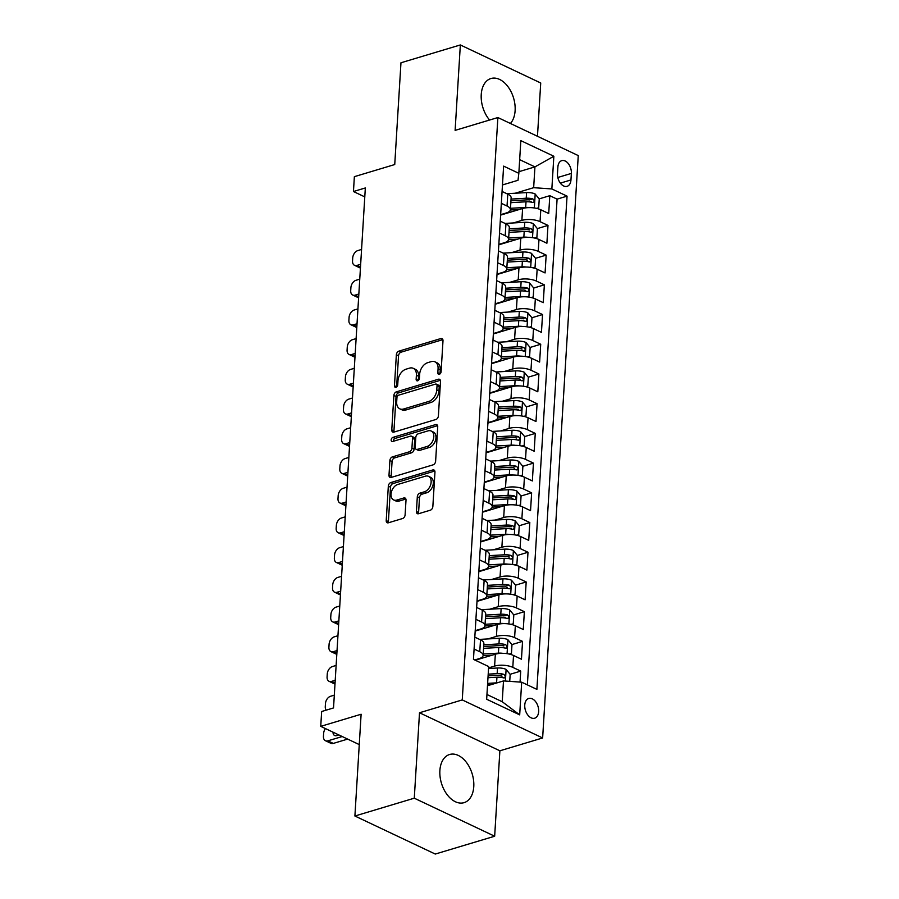 <?xml version="1.0" encoding="UTF-8"?>
<svg xmlns="http://www.w3.org/2000/svg" width="899" height="899" viewBox="0 0 899 899"><rect width="100%" height="100%" fill="white"/><g stroke="black" fill="none" stroke-linecap="round" stroke-linejoin="round"><path stroke-width="1.35" d="M439.341 374.287A2.214 1.472 -64.7 0 0 441.094 371.759L442.993 340.777A3.169 2.113 -64.7 0 0 442.016 338.608A3.169 2.113 -64.7 0 0 440.836 338.552L398.875 351.149A3.169 2.113 -64.7 0 0 396.358 354.768L394.47 385.761A2.214 1.472 -64.7 0 0 395.155 387.267A2.214 1.472 -64.7 0 0 395.976 387.312A2.214 1.472 -64.7 0 0 397.729 384.783L397.976 380.771A10.125 6.754 -64.7 0 1 406.011 369.197L409.506 368.141A10.125 6.754 -64.7 0 1 413.27 368.32A10.125 6.754 -64.7 0 1 416.394 375.243L416.147 379.254A2.214 1.472 -64.7 0 0 416.833 380.76A2.214 1.472 -64.7 0 0 417.653 380.805A2.214 1.472 -64.7 0 0 419.417 378.265L419.653 374.265A10.125 6.754 -64.7 0 1 427.688 362.69L431.183 361.634A10.125 6.754 -64.7 0 1 434.947 361.814A10.125 6.754 -64.7 0 1 438.071 368.736L437.835 372.737A2.214 1.472 -64.7 0 0 438.521 374.254A2.214 1.472 -64.7 0 0 439.341 374.287M473.773 786.603A25.15 16.07 73.3 0 0 449.601 754.497A25.15 16.07 73.3 0 0 439.881 770.555A25.15 16.07 73.3 0 0 464.064 802.661A25.15 16.07 73.3 0 0 473.773 786.603M510.407 123.466A25.15 16.07 73.3 0 0 515.116 110.622A25.15 16.07 73.3 0 0 490.944 78.516A25.15 16.07 73.3 0 0 481.235 94.575A25.15 16.07 73.3 0 0 489.573 120.039M538.658 711.626A10.316 6.596 73.3 0 0 528.747 698.456A10.316 6.596 73.3 0 0 524.758 705.041A10.316 6.596 73.3 0 0 534.669 718.211A10.316 6.596 73.3 0 0 538.658 711.626M416.417 511.509A3.169 2.113 -64.7 0 0 417.394 513.677A3.169 2.113 -64.7 0 0 418.563 513.734L430.34 510.194A3.169 2.113 -64.7 0 0 432.846 506.575L434.959 472.166A3.169 2.113 -64.7 0 0 433.981 470.008A3.169 2.113 -64.7 0 0 432.801 469.952L390.84 482.549A3.169 2.113 -64.7 0 0 388.323 486.157L386.222 520.577A3.169 2.113 -64.7 0 0 387.199 522.735A3.169 2.113 -64.7 0 0 388.379 522.791L402.595 518.521A3.169 2.113 -64.7 0 0 405.101 514.913L406.011 500.181A3.169 2.113 -64.7 0 0 405.033 498.024A3.169 2.113 -64.7 0 0 403.853 497.967L396.796 500.08A8.462 5.641 -64.7 0 1 393.661 499.934A8.462 5.641 -64.7 0 1 391.391 492A8.462 5.641 -64.7 0 1 397.751 484.471L425.384 476.178A8.462 5.641 -64.7 0 1 428.531 476.335A8.462 5.641 -64.7 0 1 430.79 484.269A8.462 5.641 -64.7 0 1 424.429 491.787L419.822 493.169A3.169 2.113 -64.7 0 0 417.316 496.787L416.417 511.509L418.586 512.542A3.169 2.113 -64.7 0 0 418.72 513.689M537.467 136.277L540.726 82.989L460.344 44.95L400.965 62.773L394.74 164.539L354.363 176.665L353.453 191.521L365.331 187.958L333.529 707.94L321.651 711.502L320.741 726.358L359.263 744.597M414.282 798.188L494.664 836.227L499.878 750.8L419.507 712.761L414.282 798.188L354.903 816.011L361.117 714.244L320.741 726.358M419.507 712.761L462.255 699.928L497.877 117.544L578.259 155.583L542.636 737.967L462.255 699.928M460.344 44.95L455.119 130.377L497.877 117.544M435.891 419.496A3.169 2.113 -64.7 0 0 438.397 415.877L440.499 381.457A3.169 2.113 -64.7 0 0 439.521 379.299A3.169 2.113 -64.7 0 0 438.352 379.243L396.38 391.84A3.169 2.113 -64.7 0 0 393.874 395.459L391.773 429.868A3.169 2.113 -64.7 0 0 392.751 432.037A3.169 2.113 -64.7 0 0 393.919 432.093L435.891 419.496M437.723 426.811L435.622 461.232A3.169 2.113 -64.7 0 1 433.116 464.839L391.144 477.436A3.169 2.113 -64.7 0 1 389.975 477.38A3.169 2.113 -64.7 0 1 388.997 475.223L389.896 460.49A3.169 2.113 -64.7 0 1 392.402 456.883L409.427 451.77A3.169 2.113 -64.7 0 0 411.933 448.151L412.529 438.386A3.169 2.113 -64.7 0 0 411.551 436.217A3.169 2.113 -64.7 0 0 410.382 436.161L392.661 441.488A2.214 1.472 -64.7 0 1 391.84 441.443A2.214 1.472 -64.7 0 1 391.245 439.375A2.214 1.472 -64.7 0 1 392.908 437.397L435.577 424.598A3.169 2.113 -64.7 0 1 436.745 424.654A3.169 2.113 -64.7 0 1 437.723 426.811M494.664 836.227L435.273 854.05L354.903 816.011M520.06 682.083L520.723 671.104L510.104 674.295M500.181 677.273L501.99 676.733M488.584 667.901L494.607 666.092A12.901 4.956 3.5 0 1 512.801 667.361L513.52 655.472L521.454 659.225L522.544 641.392L511.924 644.583M502.002 647.561L503.811 647.022M487.932 638.931L496.428 636.38A12.901 4.956 3.5 0 1 514.61 637.638L515.341 625.76L523.274 629.514L524.364 611.68L513.745 614.871M503.811 617.849L505.631 617.31M489.753 609.219L498.237 606.668A12.901 4.956 3.5 0 1 516.431 607.926L517.161 596.048L525.095 599.802L526.185 581.968L515.554 585.159M505.631 588.137L507.441 587.586M491.573 579.507L500.058 576.956A12.901 4.956 3.5 0 1 518.251 578.214L518.981 566.325L526.904 570.078L527.994 552.256L517.375 555.447M507.452 558.425L509.261 557.874M493.382 549.795L501.878 547.244A12.901 4.956 3.5 0 1 520.072 548.502L520.791 536.613L528.724 540.366L529.814 522.544L519.195 525.735M509.261 528.713L511.082 528.163M495.203 520.083L503.698 517.532A12.901 4.956 3.5 0 1 521.881 518.79L522.611 506.901L530.545 510.654L531.635 492.832L521.004 496.012M511.082 499.001L512.902 498.451M497.023 490.36L505.508 487.82A12.901 4.956 3.5 0 1 523.701 489.078L524.432 477.189L532.354 480.943L533.444 463.12L522.825 466.3M512.902 469.278L514.711 468.739M498.833 460.648L507.328 458.097A12.901 4.956 3.5 0 1 525.522 459.367L526.252 447.477L534.175 451.231L535.265 433.397L524.645 436.588M514.722 439.566L516.532 439.027M500.653 430.936L509.149 428.385A12.901 4.956 3.5 0 1 527.342 429.643L528.061 417.765L535.995 421.519L537.085 403.685L526.466 406.876M516.532 409.854L518.352 409.315M502.474 401.224L510.969 398.673A12.901 4.956 3.5 0 1 529.151 399.931L529.882 388.053L537.816 391.807L538.906 373.973L528.275 377.164M518.352 380.142L520.161 379.603M504.294 371.512L512.778 368.961A12.901 4.956 3.5 0 1 530.972 370.219L531.702 358.341L539.625 362.083L540.715 344.261L530.095 347.452M520.173 350.43L521.982 349.88M506.103 341.8L514.599 339.249A12.901 4.956 3.5 0 1 532.792 340.507L533.512 328.618L541.445 332.372L542.535 314.549L531.916 317.74M521.982 320.718L523.802 320.168M507.924 312.088L516.419 309.537A12.901 4.956 3.5 0 1 534.602 310.796L535.332 298.906L543.266 302.66L544.356 284.837L533.725 288.017M523.802 291.006L525.623 290.456M509.744 282.365L518.229 279.825A12.901 4.956 3.5 0 1 536.422 281.084L537.153 269.194L545.075 272.948L546.165 255.125L535.546 258.305M525.623 261.283L527.432 260.744M511.553 252.653L520.049 250.102A12.901 4.956 3.5 0 1 538.243 251.372L538.973 239.482L546.895 243.236L547.985 225.402L540.063 221.66A12.901 4.956 -176.5 0 0 521.87 220.39L513.374 222.941M527.443 231.571L529.253 231.032M537.366 228.593L547.985 225.402M513.52 655.472A12.901 4.956 -176.5 0 0 495.338 654.214L475.279 660.226M515.341 625.76A12.901 4.956 -176.5 0 0 497.147 624.502L475.189 631.087M517.161 596.048A12.901 4.956 -176.5 0 0 498.967 594.778L476.998 601.375M518.981 566.325A12.901 4.956 -176.5 0 0 500.788 565.066L478.819 571.663M520.791 536.613A12.901 4.956 -176.5 0 0 502.608 535.355L480.639 541.951M522.611 506.901A12.901 4.956 -176.5 0 0 504.418 505.643L482.46 512.239M524.432 477.189A12.901 4.956 -176.5 0 0 506.238 475.931L484.269 482.527M526.252 447.477A12.901 4.956 -176.5 0 0 508.059 446.219L486.089 452.815M528.061 417.765A12.901 4.956 -176.5 0 0 509.868 416.507L487.91 423.092M529.882 388.053A12.901 4.956 -176.5 0 0 511.688 386.784L489.719 393.38M531.702 358.341A12.901 4.956 -176.5 0 0 513.509 357.072L491.539 363.668M533.512 328.618A12.901 4.956 -176.5 0 0 515.329 327.36L493.36 333.956M535.332 298.906A12.901 4.956 -176.5 0 0 517.139 297.648L495.18 304.244M537.153 269.194A12.901 4.956 -176.5 0 0 518.959 267.936L496.99 274.532M538.973 239.482A12.901 4.956 -176.5 0 0 520.779 238.224L498.81 244.82M557.886 167.034L557.481 173.574A9.99 6.383 73.3 0 0 567.089 186.329A9.99 6.383 73.3 0 0 570.955 179.946L571.359 173.417A9.99 6.383 73.3 0 0 561.751 160.651A9.99 6.383 73.3 0 0 557.886 167.034M486.955 694.5L502.226 701.726L503.496 680.925L521.678 682.195L536.894 689.387L567.055 196.139L551.851 188.947L533.658 187.689L515.194 193.229M521.678 682.195L519.689 714.874L486.662 699.242L488.663 666.564L473.458 659.372L503.62 166.124L518.835 173.316L520.824 140.637L553.851 156.257L551.851 188.947M474.728 659.967L478.965 658.697A12.901 4.956 3.5 0 0 483.145 655.371L483.876 643.482A12.901 4.956 -176.5 0 0 480.504 639.841L474.818 637.155M475.211 630.649L480.785 628.985A12.901 4.956 3.5 0 0 484.966 625.659L485.696 613.77A12.901 4.956 -176.5 0 0 482.325 610.129L476.627 607.443M477.032 600.937L482.606 599.262A12.901 4.956 3.5 0 0 486.786 595.936L487.505 584.058A12.901 4.956 -176.5 0 0 484.134 580.417L478.448 577.72M478.852 571.225L484.415 569.55A12.901 4.956 3.5 0 0 488.595 566.224L489.326 554.346A12.901 4.956 -176.5 0 0 485.954 550.705L480.268 548.008M480.662 541.513L486.235 539.838A12.901 4.956 3.5 0 0 490.416 536.512L491.146 524.634A12.901 4.956 -176.5 0 0 487.775 520.993L482.089 518.296M482.482 511.801L488.056 510.126A12.901 4.956 3.5 0 0 492.236 506.8L492.967 494.911A12.901 4.956 -176.5 0 0 489.595 491.281L483.898 488.584M484.303 482.089L489.865 480.414A12.901 4.956 3.5 0 0 494.057 477.088L494.776 465.199A12.901 4.956 -176.5 0 0 491.405 461.558L485.718 458.872M486.112 452.377L491.686 450.702A12.901 4.956 3.5 0 0 495.866 447.376L496.596 435.487A12.901 4.956 -176.5 0 0 493.225 431.846L487.539 429.16M487.932 422.654L493.506 420.99A12.901 4.956 3.5 0 0 497.686 417.664L498.417 405.775A12.901 4.956 -176.5 0 0 495.046 402.134L489.348 399.448M489.753 392.942L495.327 391.267A12.901 4.956 3.5 0 0 499.507 387.952L500.226 376.063A12.901 4.956 -176.5 0 0 496.855 372.422L491.169 369.725M491.573 363.23L497.136 361.555A12.901 4.956 3.5 0 0 501.327 358.229L502.047 346.351A12.901 4.956 -176.5 0 0 498.675 342.71L492.989 340.013M493.382 333.518L498.956 331.843A12.901 4.956 3.5 0 0 503.137 328.517L503.867 316.639A12.901 4.956 -176.5 0 0 500.496 312.998L494.81 310.301M495.203 303.806L500.777 302.131A12.901 4.956 3.5 0 0 504.957 298.805L505.688 286.916A12.901 4.956 -176.5 0 0 502.316 283.286L496.619 280.589M497.023 274.094L502.597 272.419A12.901 4.956 3.5 0 0 506.778 269.093L507.497 257.204A12.901 4.956 -176.5 0 0 504.125 253.574L498.439 250.877M498.833 244.382L504.406 242.708A12.901 4.956 3.5 0 0 508.587 239.381L509.317 227.492A12.901 4.956 -176.5 0 0 505.946 223.851L500.26 221.165M527.376 684.881L557.088 199.14L549.806 195.69L548.716 213.524L540.782 209.77A12.901 4.956 -176.5 0 0 522.6 208.512L500.631 215.097M500.653 214.659L506.227 212.996A12.901 4.956 -176.5 0 0 510.407 209.669A12.901 4.956 -176.5 0 0 507.036 206.028L501.35 203.331M510.407 209.669L511.138 197.78A12.901 4.956 -176.5 0 0 507.766 194.139L502.08 191.453M474.088 649.033L479.774 651.73A12.901 4.956 3.5 0 1 483.145 655.371M475.908 619.321L481.594 622.018A12.901 4.956 3.5 0 1 484.966 625.659M477.717 589.609L483.415 592.306A12.901 4.956 3.5 0 1 486.786 595.936M479.538 559.897L485.224 562.594A12.901 4.956 3.5 0 1 488.595 566.224M481.358 530.185L487.044 532.871A12.901 4.956 3.5 0 1 490.416 536.512M483.179 500.473L488.865 503.159A12.901 4.956 3.5 0 1 492.236 506.8M484.988 470.75L490.685 473.447A12.901 4.956 3.5 0 1 494.057 477.088M486.808 441.038L492.495 443.735A12.901 4.956 3.5 0 1 495.866 447.376M488.629 411.326L494.315 414.023A12.901 4.956 3.5 0 1 497.686 417.664M490.438 381.614L496.136 384.311A12.901 4.956 3.5 0 1 499.507 387.952M492.259 351.902L497.956 354.599A12.901 4.956 3.5 0 1 501.327 358.229M494.079 322.19L499.765 324.876A12.901 4.956 3.5 0 1 503.137 328.517M495.9 292.478L501.586 295.164A12.901 4.956 3.5 0 1 504.957 298.805M497.709 262.766L503.406 265.452A12.901 4.956 3.5 0 1 506.778 269.093M499.529 233.043L505.216 235.74A12.901 4.956 3.5 0 1 508.587 239.381M538.243 251.372L546.165 255.125M536.422 281.084L544.356 284.837M534.602 310.796L542.535 314.549M532.792 340.507L540.715 344.261M530.972 370.219L538.906 373.973M529.151 399.931L537.085 403.685M527.342 429.643L535.265 433.397M525.522 459.367L533.444 463.12M523.701 489.078L531.635 492.832M521.881 518.79L529.814 522.544M520.072 548.502L527.994 552.256M518.251 578.214L526.185 581.968M516.431 607.926L524.364 611.68M514.61 637.638L522.544 641.392M512.801 667.361L520.723 671.104M503.496 680.925L487.494 685.735M533.658 187.689L534.939 166.888L519.667 159.662M518.925 171.687L534.939 166.888L553.851 156.257M502.474 184.947L518.015 180.283L518.835 173.316M499.878 750.8L542.636 737.967M353.453 191.521L364.78 196.881M529.253 201.859L531.073 201.32M539.186 198.881L549.806 195.69M557.088 199.14L567.055 196.139M519.689 714.874L502.226 701.726M440.004 373.928A2.214 1.472 -64.7 0 1 440.004 373.77L440.252 369.759A10.125 6.754 -64.7 0 0 437.116 362.848L434.947 361.814M413.27 368.32L415.439 369.354A10.125 6.754 -64.7 0 1 418.563 376.265L418.316 380.277A2.214 1.472 -64.7 0 0 418.316 380.434M442.859 339.631L401.044 352.183A3.169 2.113 -64.7 0 0 398.538 355.802L396.639 386.784A2.214 1.472 -64.7 0 0 396.639 386.941M440.364 380.322L398.56 392.863A3.169 2.113 -64.7 0 0 396.043 396.481L393.942 430.902A3.169 2.113 -64.7 0 0 394.077 432.037M437.038 385.649A2.214 1.472 -64.7 0 0 436.352 384.131A2.214 1.472 -64.7 0 0 435.532 384.098L398.695 395.155A2.214 1.472 -64.7 0 0 396.942 397.684L396.684 401.909A10.125 6.754 -64.7 0 0 399.808 408.831A10.125 6.754 -64.7 0 0 403.572 409.011L428.756 401.448A10.125 6.754 -64.7 0 0 436.779 389.874L437.038 385.649L439.218 386.671A2.214 1.472 -64.7 0 0 438.532 385.165L436.352 384.131M399.808 408.831L401.988 409.854A10.125 6.754 -64.7 0 0 405.741 410.034L403.572 409.011M439.218 386.671L438.959 390.908A10.125 6.754 -64.7 0 1 430.924 402.471L405.741 410.034M411.551 436.217L413.731 437.251A3.169 2.113 -64.7 0 1 414.709 439.409L414.102 449.185A3.169 2.113 -64.7 0 1 411.596 452.793L394.582 457.906A3.169 2.113 -64.7 0 0 392.065 461.524L391.166 476.256A3.169 2.113 -64.7 0 0 391.301 477.391M437.599 425.665L395.077 438.431A2.214 1.472 -64.7 0 0 393.324 441.285M427.081 446.466A8.462 5.641 -64.7 0 0 433.442 438.948A8.462 5.641 -64.7 0 0 431.183 431.014A8.462 5.641 -64.7 0 0 428.036 430.868L418.305 433.79A3.169 2.113 -64.7 0 0 415.799 437.408L415.203 447.174A3.169 2.113 -64.7 0 0 416.181 449.331A3.169 2.113 -64.7 0 0 417.35 449.388L427.081 446.466L429.261 447.5A8.462 5.641 -64.7 0 0 435.622 439.971A8.462 5.641 -64.7 0 0 433.352 432.048L431.183 431.014M416.181 449.331L418.35 450.365A3.169 2.113 -64.7 0 0 419.53 450.421L417.35 449.388M429.261 447.5L419.53 450.421M428.531 476.335L430.7 477.358A8.462 5.641 -64.7 0 1 432.958 485.291A8.462 5.641 -64.7 0 1 426.598 492.809L421.991 494.192A3.169 2.113 -64.7 0 0 419.485 497.81L418.586 512.542M393.661 499.934L395.83 500.957A8.462 5.641 -64.7 0 0 398.976 501.103L396.796 500.08M405.876 499.035L398.976 501.103M434.824 471.02L393.009 483.572A3.169 2.113 -64.7 0 0 390.503 487.191L388.39 521.6A3.169 2.113 -64.7 0 0 388.525 522.746M536.388 208.332L538.692 207.871L539.243 198.96L535.074 193.926A8.54 3.281 -176.5 0 0 526.578 192.588L506.834 193.701M360.656 264.306L356.914 265.43A6.45 4.293 -64.7 0 1 354.521 265.317A6.45 4.293 -64.7 0 1 352.532 260.912L352.711 257.946A6.45 4.293 -64.7 0 1 357.824 250.574L361.567 249.45M529.859 207.613A8.54 3.281 -176.5 0 0 525.668 207.444L510.497 208.298M519.386 209.467L510.362 209.984M360.432 268.071A6.45 4.293 115.3 0 1 359.96 267.891L354.521 265.317M510.834 202.657L526.016 201.792A8.54 3.281 3.5 0 1 532.59 202.455C534.725 201.949 534.804 200.758 532.815 198.893A8.54 3.281 -176.5 0 0 526.23 198.23L511.059 199.095M510.958 200.769L527.365 199.836A4.349 1.674 3.5 0 1 529.399 199.915L532.815 198.893M532.59 202.455L533.433 202.466M538.692 207.871L536.815 208.433M534.579 238.044L536.883 237.583L537.422 228.672L533.264 223.637A8.54 3.281 -176.5 0 0 524.758 222.3L505.013 223.413M358.847 294.018L355.105 295.142A6.45 4.293 -64.7 0 1 352.711 295.029A6.45 4.293 -64.7 0 1 350.711 290.635L350.891 287.658A6.45 4.293 -64.7 0 1 356.015 280.286L359.757 279.162M528.05 237.336A8.54 3.281 -176.5 0 0 523.847 237.156L508.677 238.01M517.566 239.19L508.542 239.696M358.611 297.783A6.45 4.293 115.3 0 1 358.139 297.603L352.711 295.029M509.025 232.369L524.196 231.515A8.54 3.281 3.5 0 1 530.781 232.167C532.916 231.661 532.983 230.47 530.994 228.604A8.54 3.281 -176.5 0 0 524.409 227.941L509.239 228.807M509.137 230.481L525.555 229.56A4.349 1.674 3.5 0 1 527.578 229.627L530.994 228.604M530.781 232.167L531.624 232.189M536.883 237.583L535.006 238.145M532.759 267.756L535.062 267.295L535.613 258.384L531.444 253.349A8.54 3.281 -176.5 0 0 522.937 252.012L503.204 253.125M357.027 323.741L353.285 324.865A6.45 4.293 -64.7 0 1 350.891 324.741A6.45 4.293 -64.7 0 1 348.902 320.347L349.082 317.369A6.45 4.293 -64.7 0 1 354.195 310.009L357.937 308.885M526.23 267.048A8.54 3.281 -176.5 0 0 522.038 266.868L506.856 267.722M515.745 268.902L506.733 269.408M356.802 327.494A6.45 4.293 115.3 0 1 356.319 327.315L350.891 324.741M507.205 262.081L522.375 261.227A8.54 3.281 3.5 0 1 528.96 261.879C531.095 261.373 531.163 260.182 529.174 258.316A8.54 3.281 -176.5 0 0 522.6 257.653L507.418 258.519M507.317 260.193L523.735 259.272A4.349 1.674 3.5 0 1 525.758 259.339L529.174 258.316M528.96 261.879L529.803 261.901M535.062 267.295L533.186 267.857M530.938 297.479L533.242 297.007L533.792 288.096L529.623 283.073A8.54 3.281 -176.5 0 0 521.128 281.724L501.384 282.848M355.206 353.453L351.464 354.577A6.45 4.293 -64.7 0 1 349.07 354.464A6.45 4.293 -64.7 0 1 347.081 350.059L347.261 347.081A6.45 4.293 -64.7 0 1 352.374 339.721L356.116 338.597M524.409 296.76A8.54 3.281 -176.5 0 0 520.218 296.58L505.036 297.445M513.936 298.614L504.912 299.12M354.981 357.206A6.45 4.293 115.3 0 1 354.498 357.027L349.07 354.464M505.384 291.793L520.566 290.939A8.54 3.281 3.5 0 1 527.14 291.591C529.275 291.085 529.354 289.894 527.353 288.028A8.54 3.281 -176.5 0 0 520.779 287.377L505.609 288.231M505.496 289.905L521.914 288.984A4.349 1.674 3.5 0 1 523.937 289.051L527.353 288.028M527.14 291.591L527.983 291.613M533.242 297.007L531.365 297.569M529.118 327.191L531.433 326.719L531.972 317.808L527.814 312.785A8.54 3.281 -176.5 0 0 519.307 311.436L499.563 312.56M353.397 383.165L349.644 384.289A6.45 4.293 -64.7 0 1 347.25 384.176A6.45 4.293 -64.7 0 1 345.261 379.771L345.441 376.805A6.45 4.293 -64.7 0 1 350.554 369.433L354.296 368.309M522.589 326.472A8.54 3.281 -176.5 0 0 518.397 326.292L503.226 327.157M512.115 328.326L503.092 328.832M353.161 386.918A6.45 4.293 115.3 0 1 352.689 386.739L347.25 384.176M503.564 321.505L518.745 320.651A8.54 3.281 3.5 0 1 525.319 321.314C527.455 320.797 527.533 319.606 525.544 317.74A8.54 3.281 -176.5 0 0 518.959 317.089L503.788 317.943M503.687 319.628L520.094 318.696A4.349 1.674 3.5 0 1 522.128 318.774L525.544 317.74M525.319 321.314L526.173 321.325M531.433 326.719L529.556 327.281M527.308 356.903L529.612 356.431L530.152 347.52L525.994 342.497A8.54 3.281 -176.5 0 0 517.487 341.148L497.754 342.272M351.576 412.877L347.834 414.001A6.45 4.293 -64.7 0 1 345.441 413.888A6.45 4.293 -64.7 0 1 343.44 409.483L343.632 406.517A6.45 4.293 -64.7 0 1 348.745 399.145L352.487 398.021M520.779 356.184A8.54 3.281 -176.5 0 0 516.577 356.004L501.406 356.869M510.295 358.038L501.271 358.555M351.34 416.63A6.45 4.293 115.3 0 1 350.868 416.462L345.441 413.888M501.754 351.217L516.925 350.363A8.54 3.281 3.5 0 1 523.51 351.026C525.645 350.509 525.713 349.318 523.724 347.452A8.54 3.281 -176.5 0 0 517.15 346.8L501.968 347.655M501.867 349.34L518.285 348.407A4.349 1.674 3.5 0 1 520.307 348.486L523.724 347.452M523.51 351.026L524.353 351.037M529.612 356.431L527.735 357.004M525.488 386.615L527.792 386.154L528.342 377.232L524.173 372.208A8.54 3.281 -176.5 0 0 515.678 370.871L495.933 371.984M349.756 442.589L346.014 443.713A6.45 4.293 -64.7 0 1 343.62 443.6A6.45 4.293 -64.7 0 1 341.631 439.195L341.811 436.229A6.45 4.293 -64.7 0 1 346.924 428.857L350.666 427.733M518.959 385.896A8.54 3.281 -176.5 0 0 514.767 385.727L499.586 386.581M508.474 387.75L499.462 388.267M349.531 446.342A6.45 4.293 115.3 0 1 349.048 446.174L343.62 443.6M499.934 380.94L515.105 380.075A8.54 3.281 3.5 0 1 521.69 380.738C523.825 380.221 523.892 379.041 521.903 377.175A8.54 3.281 -176.5 0 0 515.329 376.512L500.147 377.366M500.046 379.052L516.464 378.119A4.349 1.674 3.5 0 1 518.487 378.198L521.903 377.175M521.69 380.738L522.533 380.749M527.792 386.154L525.915 386.716M523.668 416.327L525.971 415.866L526.522 406.944L522.353 401.92A8.54 3.281 -176.5 0 0 513.857 400.583L494.113 401.696M347.935 472.301L344.193 473.425A6.45 4.293 -64.7 0 1 341.8 473.312A6.45 4.293 -64.7 0 1 339.811 468.907L339.991 465.94A6.45 4.293 -64.7 0 1 345.104 458.569L348.846 457.445M517.139 415.608A8.54 3.281 -176.5 0 0 512.947 415.439L497.765 416.293M506.665 417.462L497.641 417.979M347.711 476.054A6.45 4.293 115.3 0 1 347.239 475.886L341.8 473.312M498.113 410.652L513.295 409.787A8.54 3.281 3.5 0 1 519.869 410.45C522.004 409.933 522.083 408.753 520.094 406.887A8.54 3.281 -176.5 0 0 513.509 406.224L498.338 407.078M498.226 408.764L514.644 407.831A4.349 1.674 3.5 0 1 516.667 407.91L520.094 406.887M519.869 410.45L520.712 410.461M525.971 415.866L524.095 416.428M521.858 446.039L524.162 445.578L524.701 436.667L520.543 431.632A8.54 3.281 -176.5 0 0 512.037 430.295L492.292 431.408M346.126 502.013L342.384 503.137A6.45 4.293 -64.7 0 1 339.991 503.024A6.45 4.293 -64.7 0 1 337.99 498.619L338.17 495.652A6.45 4.293 -64.7 0 1 343.283 488.281L347.036 487.157M515.329 445.331A8.54 3.281 -176.5 0 0 511.126 445.151L495.956 446.005M504.845 447.185L495.821 447.691M345.89 505.777A6.45 4.293 115.3 0 1 345.418 505.598L339.991 503.024M496.293 440.364L511.475 439.499A8.54 3.281 3.5 0 1 518.049 440.162C520.184 439.656 520.263 438.465 518.274 436.599A8.54 3.281 -176.5 0 0 511.688 435.936L496.518 436.802M496.417 438.476L512.835 437.543A4.349 1.674 3.5 0 1 514.857 437.622L518.274 436.599M518.049 440.162L518.903 440.184M524.162 445.578L522.285 446.14M520.038 475.751L522.341 475.29L522.881 466.379L518.723 461.344A8.54 3.281 -176.5 0 0 510.216 460.007L490.483 461.12M344.306 531.736L340.564 532.86A6.45 4.293 -64.7 0 1 338.17 532.736A6.45 4.293 -64.7 0 1 336.17 528.342L336.361 525.364A6.45 4.293 -64.7 0 1 341.474 517.993L345.216 516.869M513.509 475.043A8.54 3.281 -176.5 0 0 509.317 474.863L494.135 475.717M503.024 476.897L494.012 477.403M344.081 535.489A6.45 4.293 115.3 0 1 343.598 535.31L338.17 532.736M494.484 470.076L509.654 469.222A8.54 3.281 3.5 0 1 516.24 469.874C518.375 469.368 518.442 468.177 516.453 466.311A8.54 3.281 -176.5 0 0 509.879 465.648L494.697 466.514M494.596 468.188L511.014 467.266A4.349 1.674 3.5 0 1 513.037 467.334L516.453 466.311M516.24 469.874L517.082 469.896M522.341 475.29L520.465 475.852M518.217 505.474L520.521 505.002L521.072 496.091L516.903 491.068A8.54 3.281 -176.5 0 0 508.407 489.719L488.663 490.832M342.485 561.448L338.743 562.572A6.45 4.293 -64.7 0 1 336.35 562.448A6.45 4.293 -64.7 0 1 334.361 558.054L334.54 555.076A6.45 4.293 -64.7 0 1 339.653 547.716L343.396 546.592M511.688 504.755A8.54 3.281 -176.5 0 0 507.497 504.575L492.315 505.44M501.215 506.609L492.191 507.115M342.261 565.201A6.45 4.293 115.3 0 1 341.777 565.022L336.35 562.448M492.663 499.788L507.845 498.934A8.54 3.281 3.5 0 1 514.419 499.586C516.554 499.08 516.633 497.889 514.633 496.023A8.54 3.281 -176.5 0 0 508.059 495.36L492.877 496.226M492.776 497.9L509.194 496.978A4.349 1.674 3.5 0 1 511.216 497.046L514.633 496.023M514.419 499.586L515.262 499.608M520.521 505.002L518.644 505.564M516.397 535.186L518.712 534.714L519.251 525.803L515.082 520.779A8.54 3.281 -176.5 0 0 506.587 519.431L486.842 520.555M340.665 591.16L336.923 592.284A6.45 4.293 -64.7 0 1 334.529 592.171A6.45 4.293 -64.7 0 1 332.54 587.766L332.72 584.788A6.45 4.293 -64.7 0 1 337.833 577.428L341.575 576.304M509.868 534.467A8.54 3.281 -176.5 0 0 505.676 534.287L490.506 535.152M499.394 536.321L490.371 536.827M340.44 594.913A6.45 4.293 115.3 0 1 339.968 594.733L334.529 592.171M490.843 529.5L506.025 528.646A8.54 3.281 3.5 0 1 512.599 529.309C514.734 528.792 514.812 527.601 512.823 525.735A8.54 3.281 -176.5 0 0 506.238 525.083L491.068 525.937M490.966 527.623L507.373 526.69A4.349 1.674 3.5 0 1 509.407 526.769L512.823 525.735M512.599 529.309L513.453 529.32M518.712 534.714L516.835 535.276M514.588 564.898L516.891 564.426L517.431 555.515L513.273 550.491A8.54 3.281 -176.5 0 0 504.766 549.143L485.022 550.267M338.856 620.872L335.113 621.996A6.45 4.293 -64.7 0 1 332.72 621.883A6.45 4.293 -64.7 0 1 330.72 617.478L330.911 614.511A6.45 4.293 -64.7 0 1 336.024 607.14L339.766 606.016M508.059 564.179A8.54 3.281 -176.5 0 0 503.856 563.999L488.685 564.864M497.574 566.033L488.55 566.539M338.62 624.625A6.45 4.293 115.3 0 1 338.148 624.445L332.72 621.883M489.034 559.212L504.204 558.358A8.54 3.281 3.5 0 1 510.789 559.021C512.924 558.504 512.992 557.313 511.003 555.447A8.54 3.281 -176.5 0 0 504.429 554.795L489.247 555.649M489.146 557.335L505.564 556.402A4.349 1.674 3.5 0 1 507.587 556.481L511.003 555.447M510.789 559.021L511.632 559.032M516.891 564.426L515.015 564.988M512.767 594.61L515.071 594.149L515.621 585.227L511.452 580.203A8.54 3.281 -176.5 0 0 502.957 578.855L483.213 579.979M337.035 650.584L333.293 651.708A6.45 4.293 -64.7 0 1 330.899 651.595A6.45 4.293 -64.7 0 1 328.91 647.19L329.09 644.223A6.45 4.293 -64.7 0 1 334.203 636.852L337.945 635.728M506.238 593.891A8.54 3.281 -176.5 0 0 502.047 593.722L486.865 594.576M495.754 595.745L486.741 596.262M336.81 654.337A6.45 4.293 115.3 0 1 336.327 654.169L330.899 651.595M487.213 588.935L502.384 588.07A8.54 3.281 3.5 0 1 508.969 588.733C511.104 588.216 511.171 587.036 509.182 585.17A8.54 3.281 -176.5 0 0 502.608 584.507L487.427 585.361M487.325 587.047L503.743 586.114A4.349 1.674 3.5 0 1 505.766 586.193L509.182 585.17M508.969 588.733L509.812 588.744M515.071 594.149L513.194 594.711M510.947 624.322L513.25 623.861L513.801 614.938L509.632 609.915A8.54 3.281 -176.5 0 0 501.136 608.578L481.392 609.691M335.215 680.296L331.473 681.42A6.45 4.293 -64.7 0 1 329.079 681.307A6.45 4.293 -64.7 0 1 327.09 676.902L327.27 673.935A6.45 4.293 -64.7 0 1 332.383 666.564L336.125 665.44M504.418 623.603A8.54 3.281 -176.5 0 0 500.226 623.434L485.044 624.288M493.944 625.457L484.921 625.974M334.99 684.049A6.45 4.293 115.3 0 1 334.507 683.881L329.079 681.307M485.393 618.647L500.574 617.782A8.54 3.281 3.5 0 1 507.148 618.445C509.284 617.928 509.362 616.748 507.373 614.882A8.54 3.281 -176.5 0 0 500.788 614.219L485.617 615.073M485.505 616.759L501.923 615.826A4.349 1.674 3.5 0 1 503.946 615.905L507.373 614.882M507.148 618.445L507.991 618.456M513.25 623.861L511.374 624.423M509.137 654.034L511.441 653.573L511.981 644.662L507.823 639.627A8.54 3.281 -176.5 0 0 499.316 638.29L479.572 639.403M326.18 710.143A6.45 4.293 -64.7 0 1 325.269 706.614L325.449 703.647A6.45 4.293 -64.7 0 1 330.562 696.276L334.304 695.152M502.608 653.315A8.54 3.281 -176.5 0 0 498.406 653.146L483.235 654M492.124 655.169L483.1 655.686M483.572 648.359L498.754 647.494A8.54 3.281 3.5 0 1 505.328 648.157C507.463 647.651 507.542 646.46 505.553 644.594A8.54 3.281 -176.5 0 0 498.967 643.931L483.797 644.797M483.696 646.471L500.102 645.538A4.349 1.674 3.5 0 1 502.136 645.617L505.553 644.594M505.328 648.157L506.182 648.168M511.441 653.573L509.564 654.135M509.733 681.363L510.16 674.374L506.002 669.339A8.54 3.281 -176.5 0 0 497.495 668.002L488.539 668.508M497.147 682.835A8.54 3.281 -176.5 0 0 496.585 682.858L487.64 683.364M342.227 736.528L327.843 740.843L333.271 743.417A6.45 4.293 115.3 0 1 330.877 743.304L325.449 740.731A6.45 4.293 -64.7 0 0 327.843 740.843M347.655 739.102L333.271 743.417M490.303 684.892L487.528 685.049M487.977 677.722L496.933 677.217A8.54 3.281 3.5 0 1 503.519 677.868C505.654 677.363 505.721 676.172 503.732 674.306A8.54 3.281 -176.5 0 0 497.158 673.643L488.202 674.149M488.101 675.834L498.293 675.261A4.349 1.674 3.5 0 1 500.316 675.329L503.732 674.306M503.519 677.868L504.361 677.891M333.035 732.179A5.158 3.439 -64.7 0 0 334.642 735.517A5.158 3.439 -64.7 0 0 336.552 735.607L338.833 734.921M325.404 728.572A6.45 4.293 -64.7 0 0 323.64 733.359L323.449 736.337A6.45 4.293 -64.7 0 0 325.449 740.731M494.607 666.092L495.338 654.214M496.428 636.38L497.147 624.502M498.237 606.668L498.967 594.778M500.058 576.956L500.788 565.066M501.878 547.244L502.608 535.355M503.698 517.532L504.418 505.643M505.508 487.82L506.238 475.931M507.328 458.097L508.059 446.219M509.149 428.385L509.868 416.507M510.969 398.673L511.688 386.784M512.778 368.961L513.509 357.072M514.599 339.249L515.329 327.36M516.419 309.537L517.139 297.648M518.229 279.825L518.959 267.936M520.049 250.102L520.779 238.224M521.87 220.39L522.6 208.512M507.036 206.028L507.766 194.139M479.774 651.73L480.504 639.841M481.594 622.018L482.325 610.129M483.415 592.306L484.134 580.417M485.224 562.594L485.954 550.705M487.044 532.871L487.775 520.993M488.865 503.159L489.595 491.281M490.685 473.447L491.405 461.558M492.495 443.735L493.225 431.846M494.315 414.023L495.046 402.134M496.136 384.311L496.855 372.422M497.956 354.599L498.675 342.71M499.765 324.876L500.496 312.998M501.586 295.164L502.316 283.286M503.406 265.452L504.125 253.574M505.216 235.74L505.946 223.851M540.063 221.66L540.782 209.77M557.807 177.474L571.359 173.417M560.358 183.126L570.955 179.946M440.252 369.759L438.071 368.736M418.316 380.277L416.147 379.254M418.563 376.265L416.394 375.243M396.639 386.784L394.47 385.761M398.538 355.802L396.358 354.768M401.044 352.183L398.875 351.149M442.802 339.485L440.836 338.552M440.004 373.77L437.835 372.737M393.942 430.902L391.773 429.868M396.043 396.481L393.874 395.459M398.56 392.863L396.38 391.84M440.308 380.176L438.352 379.243M430.924 402.471L428.756 401.448M438.959 390.908L436.779 389.874M391.166 476.256L388.997 475.223M392.065 461.524L389.896 460.49M394.582 457.906L392.402 456.883M411.596 452.793L409.427 451.77M414.102 449.185L411.933 448.151M414.709 439.409L412.529 438.386M395.077 438.431L392.908 437.397M437.543 425.519L435.577 424.598M419.485 497.81L417.316 496.787M421.991 494.192L419.822 493.169M426.598 492.809L424.429 491.787M405.82 498.889L403.853 497.967M388.39 521.6L386.222 520.577M390.503 487.191L388.323 486.157M393.009 483.572L390.84 482.549M434.768 470.874L432.801 469.952M356.914 265.43L360.488 267.127M534.332 207.961L535.186 194.049M526.23 198.23L526.578 192.588M525.668 207.444L526.016 201.792M355.105 295.142L358.667 296.839M532.511 237.673L533.365 223.761M524.409 227.941L524.758 222.3M523.847 237.156L524.196 231.515M353.285 324.865L356.858 326.551M530.702 267.385L531.545 253.484M522.6 257.653L522.937 252.012M522.038 266.868L522.375 261.227M351.464 354.577L355.038 356.262M528.882 297.097L529.736 283.196M520.779 287.377L521.128 281.724M520.218 296.58L520.566 290.939M349.644 384.289L353.217 385.974M527.061 326.82L527.915 312.908M518.959 317.089L519.307 311.436M518.397 326.292L518.745 320.651M347.834 414.001L351.408 415.686M525.241 356.532L526.095 342.62M517.15 346.8L517.487 341.148M516.577 356.004L516.925 350.363M346.014 443.713L349.587 445.41M523.432 386.244L524.274 372.332M515.329 376.512L515.678 370.871M514.767 385.727L515.105 380.075M344.193 473.425L347.767 475.122M521.611 415.956L522.465 402.044M513.509 406.224L513.857 400.583M512.947 415.439L513.295 409.787M342.384 503.137L345.946 504.833M519.791 445.668L520.645 431.756M511.688 435.936L512.037 430.295M511.126 445.151L511.475 439.499M340.564 532.86L344.137 534.545M517.981 475.38L518.824 461.479M509.879 465.648L510.216 460.007M509.317 474.863L509.654 469.222M338.743 562.572L342.317 564.257M516.161 505.092L517.015 491.191M508.059 495.36L508.407 489.719M507.497 504.575L507.845 498.934M336.923 592.284L340.496 593.969M514.34 534.804L515.194 520.903M506.238 525.083L506.587 519.431M505.676 534.287L506.025 528.646M335.113 621.996L338.676 623.681M512.52 564.527L513.374 550.615M504.429 554.795L504.766 549.143M503.856 563.999L504.204 558.358M333.293 651.708L336.867 653.393M510.711 594.239L511.553 580.327M502.608 584.507L502.957 578.855M502.047 593.722L502.384 588.07M331.473 681.42L335.046 683.116M508.89 623.951L509.744 610.039M500.788 614.219L501.136 608.578M500.226 623.434L500.574 617.782M507.07 653.663L507.924 639.751M498.967 643.931L499.316 638.29M498.406 653.146L498.754 647.494M505.395 681.06L506.103 669.463M497.158 673.643L497.495 668.002M496.585 682.858L496.933 677.217"/></g></svg>
